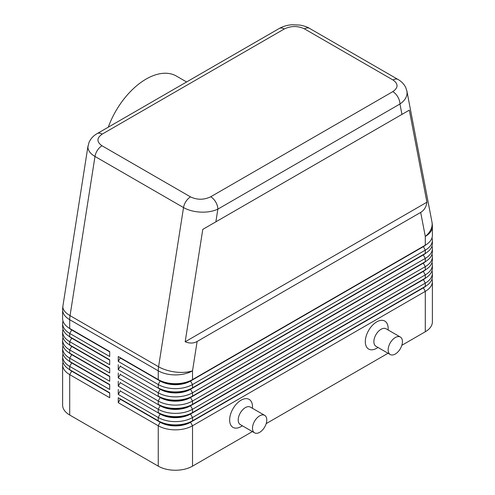 <?xml version="1.0" encoding="UTF-8"?>
<svg xmlns="http://www.w3.org/2000/svg" width="495" height="495" viewBox="0 0 495 495"><rect width="100%" height="100%" fill="white"/><g stroke="black" fill="none" stroke-linecap="round" stroke-linejoin="round"><path stroke-width="0.74" d="M102.193 134.114L284.285 28.982A10.098 5.829 60 0 0 279.236 28.481L97.144 133.613C93.419 135.71 90.69 138.687 88.964 142.535L87.912 147.015C88.005 150.554 90.368 153.698 94.991 156.451A10.098 5.829 -60 0 1 97.466 150.257A10.098 5.829 -60 0 1 101.995 145.771C96.55 141.917 96.618 138.031 102.193 134.114A10.098 5.829 -120 0 0 97.144 133.613M215.87 221.828L409.309 110.15L426.919 202.208C426.238 206.941 424.159 210.338 420.688 212.404L197.121 341.482C193.595 343.456 189.616 343.555 185.173 341.779L202.783 229.383L215.87 221.828L217.856 209.138A10.098 5.829 -120 0 0 215.764 202.102A10.098 5.829 -120 0 0 210.715 196.775C203.934 199.992 197.202 200.029 190.526 196.886A10.098 5.829 120 0 0 185.996 201.372A10.098 5.829 120 0 0 183.527 207.566C188.304 210.239 194.021 211.761 200.679 212.126C207.337 212.374 213.06 211.377 217.856 209.138L399.948 104.006C404.588 100.801 406.97 97.113 407.088 92.955L406.847 90.795M284.285 28.982C291.066 25.765 297.798 25.728 304.474 28.871L393.005 79.986C398.45 83.841 398.382 87.726 392.807 91.643A10.098 5.829 60 0 1 397.856 96.971A10.098 5.829 60 0 1 399.948 104.006L401.94 114.401M71.688 370.829A21.409 12.356 0 0 0 71.713 370.848L69.715 369.691A24.236 13.99 180 0 1 62.618 359.797L62.618 356.499A24.236 13.99 0 0 0 69.715 366.393L109.698 389.478L109.698 384.535L69.715 361.449A24.236 13.99 180 0 1 62.618 351.555L62.618 348.257A24.236 13.99 0 0 0 69.715 358.151L109.698 381.237L109.698 376.287L69.715 353.201A24.236 13.99 180 0 1 62.618 343.313L62.618 340.015A24.236 13.99 0 0 0 69.715 349.903L109.698 372.989L109.698 368.045L69.715 344.959A24.236 13.99 180 0 1 62.618 335.065L62.618 331.768A24.236 13.99 0 0 0 69.715 341.661L109.698 364.747L109.698 359.797L69.715 336.718A24.236 13.99 180 0 1 62.618 326.824L62.618 323.526A24.236 13.99 0 0 0 69.715 333.42L109.698 356.499L109.698 351.555L69.715 328.47A24.236 13.99 180 0 1 62.618 318.576L62.618 309.808A24.236 13.99 180 0 0 69.715 319.702A24.236 13.99 -60 0 1 69.801 317.716A24.236 13.99 -60 0 1 70.049 315.649L94.991 156.451L183.527 207.566L158.579 366.764A24.236 10.995 8.9 0 0 175.62 372.048A24.236 10.995 8.9 0 0 192.524 370.817L197.121 341.482M63.001 362.272A24.236 13.99 0 0 0 62.618 364.747L62.618 405.145A24.236 13.99 0 0 0 69.715 415.039L69.715 374.641L109.698 397.726L109.698 392.776L69.715 369.691L69.715 366.393L71.713 362.934A21.409 12.356 180 0 1 69.015 361.028M71.688 362.588A21.409 12.356 0 0 0 71.713 362.6L69.715 361.449L69.715 358.151L71.713 354.686A21.409 12.356 180 0 1 69.015 352.78M63.001 354.03A24.236 13.99 0 0 0 62.618 356.499M71.688 354.34A21.409 12.356 0 0 0 71.713 354.358L69.715 353.201L69.715 349.903L71.713 346.444A21.409 12.356 180 0 1 69.015 344.539M63.001 345.782A24.236 13.99 0 0 0 62.618 348.257M71.688 346.098A21.409 12.356 0 0 0 71.713 346.11A21.409 12.356 0 0 0 71.713 346.116L69.715 344.959L69.715 341.661L71.713 338.196A21.409 12.356 180 0 1 69.015 336.291M63.001 337.541A24.236 13.99 0 0 0 62.618 340.015M71.688 337.85A21.409 12.356 0 0 0 71.713 337.868L69.715 336.718L69.715 333.42L71.713 329.955A21.409 12.356 180 0 1 69.015 328.049M63.001 329.293A24.236 13.99 0 0 0 62.618 331.768M71.688 329.608A21.409 12.356 0 0 0 71.713 329.627L69.715 328.47L69.715 319.702L158.251 370.817L158.251 379.585L118.268 356.499L158.251 379.585A24.236 13.99 180 0 0 175.385 383.681A24.236 13.99 180 0 0 192.524 379.585L192.524 370.817A24.236 13.99 180 0 1 175.385 374.913A24.236 13.99 180 0 1 158.251 370.817A24.236 13.99 120 0 1 158.332 368.831A24.236 13.99 120 0 1 158.579 366.764L70.049 315.649A24.236 10.995 8.9 0 1 62.853 306.943A24.236 10.995 8.9 0 1 62.908 306.058A24.236 24.236 0 0 0 62.618 309.808M63.001 321.051A24.236 13.99 0 0 0 62.618 323.526M423.312 287.564A21.409 12.356 180 0 1 423.287 287.576L190.526 421.963A21.409 12.356 180 0 1 175.385 425.582A21.409 12.356 180 0 1 160.25 421.963L118.268 397.726L118.268 402.67L158.251 425.756A24.236 13.99 0 0 0 175.385 429.852A24.236 13.99 0 0 0 192.524 425.756L425.285 291.369A24.236 13.99 0 0 0 432.382 281.476L432.382 321.874A24.236 13.99 0 0 1 425.285 331.768L401.841 345.306M118.268 402.67L120.266 399.205L160.25 422.291A21.409 12.356 0 0 0 175.385 425.91A21.409 12.356 0 0 0 190.526 422.291L192.524 420.806A24.236 13.99 180 0 1 175.385 424.908A24.236 13.99 180 0 1 158.251 420.806L118.268 397.726M425.985 277.757A21.409 12.356 0 0 1 423.287 279.663L190.526 414.049A21.409 12.356 0 0 1 175.385 417.669A21.409 12.356 0 0 1 160.25 414.049L120.266 390.963L118.268 394.428L158.251 417.508L158.251 420.806L160.25 421.963L158.251 425.756L158.251 466.154A24.236 13.99 0 0 0 175.385 470.25A24.236 13.99 0 0 0 192.524 466.154L192.524 425.756L190.526 422.291L423.287 287.911A21.409 12.356 0 0 0 425.985 286.005M192.524 387.832A24.236 13.99 180 0 1 175.385 391.929A24.236 13.99 180 0 1 158.251 387.832L160.25 388.983A21.409 12.356 180 0 0 175.385 392.603A21.409 12.356 180 0 0 190.526 388.983L192.524 387.832L192.524 384.535L425.285 250.148A24.236 13.99 0 0 0 432.382 240.254L432.382 243.552A24.236 13.99 180 0 1 425.285 253.446L192.524 387.832M423.312 246.337A21.409 12.356 180 0 1 423.287 246.355L190.526 381.07A21.409 12.356 0 0 1 175.385 384.689A21.409 12.356 0 0 1 160.25 381.07L120.266 357.984L118.268 361.449L158.251 384.535A24.236 13.99 0 0 0 175.385 388.631A24.236 13.99 0 0 0 192.524 384.535L190.526 381.07L423.287 246.683A21.409 12.356 0 0 0 425.985 244.778M192.524 396.074A24.236 13.99 180 0 1 175.385 400.17A24.236 13.99 180 0 1 158.251 396.074L160.25 397.231A21.409 12.356 180 0 0 175.385 400.851A21.409 12.356 180 0 0 190.526 397.231L192.524 396.074L192.524 392.776L425.285 258.396A24.236 13.99 0 0 0 432.382 248.502L432.382 251.8A24.236 13.99 180 0 1 425.285 261.694L192.524 396.074M423.312 254.585A21.409 12.356 180 0 1 423.287 254.603L190.526 389.311A21.409 12.356 0 0 1 175.385 392.931A21.409 12.356 0 0 1 160.25 389.311L120.266 366.232L118.268 369.691L158.251 392.776A24.236 13.99 0 0 0 175.385 396.872A24.236 13.99 0 0 0 192.524 392.776L190.526 389.311L423.287 254.931A21.409 12.356 0 0 0 425.985 253.025M192.524 404.316A24.236 13.99 180 0 1 175.385 408.418A24.236 13.99 180 0 1 158.251 404.316L160.25 405.473A21.409 12.356 180 0 0 175.385 409.093A21.409 12.356 180 0 0 190.526 405.473L192.524 404.316L192.524 401.018L425.285 266.638A24.236 13.99 0 0 0 432.382 256.744L432.382 260.042A24.236 13.99 180 0 1 425.285 269.936L192.524 404.316M423.312 262.826A21.409 12.356 180 0 1 423.287 262.845L190.526 397.559A21.409 12.356 0 0 1 175.385 401.179A21.409 12.356 0 0 1 160.25 397.559L120.266 374.474L118.268 377.939L158.251 401.018A24.236 13.99 0 0 0 175.385 405.12A24.236 13.99 0 0 0 192.524 401.018L190.526 397.559L423.287 263.173A21.409 12.356 0 0 0 425.985 261.267M192.524 412.564A24.236 13.99 180 0 1 175.385 416.66A24.236 13.99 180 0 1 158.251 412.564L160.25 413.715A21.409 12.356 180 0 0 175.385 417.335A21.409 12.356 180 0 0 190.526 413.715L192.524 412.564L192.524 409.266L425.285 274.88A24.236 13.99 0 0 0 432.382 264.992L432.382 268.29A24.236 13.99 180 0 1 425.285 278.178L192.524 412.564M423.312 271.074A21.409 12.356 180 0 1 423.287 271.087A21.409 12.356 180 0 1 423.287 271.093L190.526 405.801A21.409 12.356 0 0 1 175.385 409.421A21.409 12.356 0 0 1 160.25 405.801L120.266 382.715L118.268 386.18L158.251 409.266A24.236 13.99 0 0 0 175.385 413.362A24.236 13.99 0 0 0 192.524 409.266L190.526 405.801L423.287 271.421A21.409 12.356 0 0 0 425.985 269.515M160.25 413.715L158.251 417.508A24.236 13.99 0 0 0 175.385 421.61A24.236 13.99 0 0 0 192.524 417.508L425.285 283.128A24.236 13.99 0 0 0 432.382 273.234L432.382 276.532A24.236 13.99 180 0 1 425.285 286.426L192.524 420.806L192.524 417.508L190.526 414.049L425.285 278.178L425.285 274.88L423.287 271.421L425.285 269.936L425.285 266.638L423.287 263.173L425.285 261.694L425.285 258.396L423.287 254.931L425.285 253.446L425.285 250.148L423.287 246.355L425.285 245.204L190.526 380.742A21.409 12.356 180 0 1 175.385 384.361A21.409 12.356 180 0 1 160.25 380.742L158.251 379.585M420.688 212.404L425.285 236.431A24.236 13.99 180 0 0 432.382 226.543L432.382 235.311A24.236 13.99 180 0 1 425.285 245.204L425.285 236.431A24.236 16.453 -10.8 0 0 432.147 223.944A24.236 16.453 -10.8 0 0 431.949 221.989L406.921 91.154L405.733 87.516C404.013 84.082 401.451 81.403 398.042 79.478A10.098 5.829 120 0 0 398.042 79.478A10.098 5.829 120 0 0 397.535 79.243A10.098 5.829 120 0 0 393.005 79.986M400.344 337.039L386.063 328.798A10.098 5.829 120 0 0 381.014 329.293A10.098 5.829 120 0 0 374.418 338.19A10.098 5.829 120 0 0 375.965 346.283L390.246 354.531A10.098 5.829 120 0 0 395.295 354.03A10.098 5.829 120 0 0 401.891 345.133A10.098 5.829 120 0 0 400.344 337.039A10.098 5.829 120 0 0 395.295 337.541A10.098 5.829 120 0 0 388.699 346.438A10.098 5.829 120 0 0 390.246 354.531M378.056 347.49L376.732 348.257A16.156 9.325 -60 0 1 365.31 341.661A16.156 9.325 -60 0 1 376.732 321.874A16.156 9.325 -60 0 1 388.154 328.47L388.154 330.004M254.591 432.853L240.31 424.605A10.098 5.829 -60 0 1 238.763 416.512A10.098 5.829 -60 0 1 245.359 407.614A10.098 5.829 -60 0 1 250.408 407.119L264.689 415.361A10.098 5.829 -60 0 1 266.236 423.454A10.098 5.829 -60 0 1 259.64 432.352A10.098 5.829 -60 0 1 254.591 432.853A10.098 5.829 -60 0 1 253.044 424.76A10.098 5.829 -60 0 1 259.64 415.862A10.098 5.829 -60 0 1 264.689 415.361M241.071 426.579L242.401 425.811L241.071 426.579A16.156 9.325 -60 0 1 229.649 419.983A16.156 9.325 -60 0 1 241.071 400.195A16.156 9.325 -60 0 1 252.5 406.791L252.5 408.325M186.603 81.966L176.406 76.075A60.582 34.978 120 0 0 146.112 79.076A60.582 34.978 120 0 0 108.281 127.184M432.382 240.254A24.236 13.99 0 0 0 431.999 237.779M423.287 246.355L425.285 245.204L423.287 246.355M432.382 248.502A24.236 13.99 0 0 0 431.999 246.027M423.287 254.603L425.285 253.446L423.287 254.603M432.382 256.744A24.236 13.99 0 0 0 431.999 254.269M423.287 262.845L425.285 261.694L423.287 262.845M432.382 264.992A24.236 13.99 0 0 0 431.999 262.517M432.382 273.234A24.236 13.99 0 0 0 431.999 270.759M423.312 279.316A21.409 12.356 180 0 1 423.287 279.335L425.285 278.178L423.287 279.335L425.285 283.128L425.285 286.426L423.287 287.576L425.285 286.426L423.287 287.576L425.285 291.369L425.285 331.768M120.266 357.984L120.266 357.656M118.268 356.499L118.268 361.449M120.266 366.232L120.266 365.898M118.268 364.747L118.268 369.691M120.266 374.474L120.266 374.146M118.268 372.989L118.268 377.939M120.266 382.715L120.266 382.387M118.268 381.237L118.268 386.18M120.266 390.963L120.266 390.635M118.268 389.478L118.268 394.428M158.251 466.154L69.715 415.039M432.382 281.476A24.236 13.99 0 0 0 431.999 279.007M388.055 353.263L266.18 423.627M252.394 431.584L192.524 466.154M120.266 399.205L120.266 398.877M109.698 351.883L71.713 329.955L109.698 351.555M109.698 360.131L71.713 338.196L109.698 359.797M109.698 368.373L71.713 346.444L109.698 368.045M109.698 376.615L71.713 354.686L109.698 376.287M109.698 384.863L71.713 362.934L109.698 384.535M62.618 364.747A24.236 13.99 0 0 0 69.715 374.641L71.713 371.176A21.409 12.356 180 0 1 69.015 369.27M109.698 393.104L71.713 371.176L109.698 392.776M426.919 202.208L185.173 341.779M409.309 110.15L202.783 229.383M304.474 28.871A10.098 5.829 -60 0 1 309.004 28.128A10.098 5.829 -60 0 1 309.505 28.364A10.098 5.829 -60 0 1 309.517 28.37L398.054 79.485A10.098 5.829 120 0 1 398.153 79.54M160.25 405.473L158.251 409.266L158.251 412.564M160.25 397.231L158.251 401.018L158.251 404.316M160.25 388.983L158.251 392.776L158.251 396.074M160.25 380.742L158.251 384.535L158.251 387.832M423.287 271.093L425.285 269.936L423.287 271.087M160.25 421.963L158.251 420.806M190.526 196.886L101.995 145.771M392.807 91.643L210.715 196.775M87.992 145.982L62.908 306.058M71.713 370.848L69.715 369.691M71.713 362.6L69.715 361.449M71.713 354.358L69.715 353.201M71.713 346.11L69.715 344.959M71.713 337.868L69.715 336.718M71.713 329.627L69.715 328.47M279.236 28.481C283.066 26.328 287.354 25.084 292.099 24.75L299.883 25.078C304.159 25.889 307.364 26.984 309.505 28.364M432.382 226.543A24.236 24.236 0 0 0 431.949 221.989"/></g></svg>
